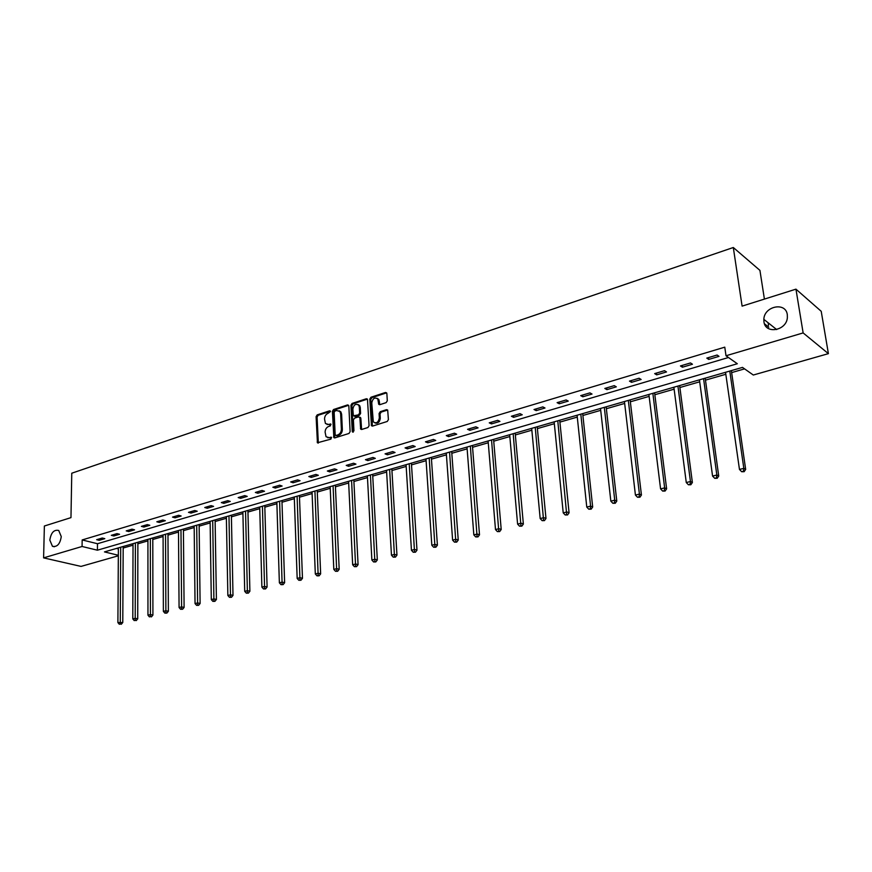 <?xml version="1.0" encoding="UTF-8"?>
<svg xmlns="http://www.w3.org/2000/svg" width="872" height="872" viewBox="0 0 872 872"><rect width="100%" height="100%" fill="white"/><g stroke="black" fill="none" stroke-linecap="round" stroke-linejoin="round"><path stroke-width="1.31" d="M330.488 411.519L329.616 410.81L317.201 414.876L316.1 416.653L317.43 442.78L330.891 439.128L331.491 437.33L329.18 437.646L326.052 436.741L325.114 432.163C325.212 429.34 326.401 427.433 328.679 426.43L330.303 425.907L330.902 424.13L328.591 424.446L325.441 423.53L324.537 419.029C324.646 416.227 325.823 414.32 328.09 413.306L330.488 411.519M763.948 321.79C765.213 334.51 786.555 330.837 787.372 317.582L787.307 314.65C785.781 301.603 764.079 306.137 763.85 319.37L763.948 321.79M49.824 540.095L52.44 546.297C57.149 547.256 60.092 544.019 61.269 536.596L58.718 530.47C53.988 529.435 51.023 532.639 49.824 540.095M386.133 402.635L387.299 400.793L386.863 393.49L385.533 392.465L370.96 397.24L369.804 399.071L371.461 425.71L372.551 426.07L387.244 421.47L388.411 419.617L387.68 410.058L386.547 409.666L380.257 411.682L379.091 413.524L379.342 417.906C378.383 422.506 376.366 423.825 373.314 421.874L371.766 402.918C372.769 398.308 374.786 397 377.827 399.016L378.731 404.292L379.854 404.663L386.133 402.635M118.33 555.791L81.041 566.408L43.6 557.873L44.374 526.012L70.97 517.63L71.766 473.213L733.308 247.506L742.094 306.127L795.951 289.155L803.134 332.919L828.4 353.651L753.31 375.025L742.486 367.395L104.466 551.911L118.33 555.268M43.6 557.873L82.066 546.482L97.413 550.199L737.32 363.744L726.005 355.765L803.134 332.919M726.005 355.765L724.774 347.165L82.175 539.942L82.066 546.482M348.833 405.938L347.568 404.913L333.54 409.524L332.417 411.312L333.845 437.591L334.837 437.886L348.974 433.46L350.119 431.64L348.833 405.938M352.07 403.442L366.371 398.744L367.461 399.103L369.074 425.689L367.93 427.52L361.738 429.46L360.67 429.122L359.885 417.895L358.599 416.849L354.533 418.146L353.4 419.966L353.945 430.877L352.255 431.411L350.936 405.251L352.07 403.442L353.018 403.845L367.319 399.158L366.371 398.744M764.406 299.096L759.926 270.375L733.308 247.506M82.175 539.942L97.49 543.725L728.48 357.509M99.212 540.313L104.814 538.656L102.275 538.013L96.661 539.681L99.212 540.313L99.234 538.918M113.861 535.975L119.562 534.274L117.022 533.62L111.322 535.321L113.861 535.975L113.872 534.558M128.762 531.549L134.561 529.827L132.021 529.162L126.222 530.885L128.762 531.549L128.762 530.132M143.913 527.048L149.81 525.293L147.292 524.617L141.384 526.372L143.913 527.048L143.913 525.62M159.336 522.47L165.342 520.693L162.824 519.995L156.818 521.783L159.336 522.47L159.336 521.031M175.032 517.815L181.136 516.006L178.629 515.287L172.514 517.107L175.032 517.815L175.021 516.366M191.001 513.074L197.214 511.232L194.718 510.502L188.494 512.355L191.001 513.074L190.979 511.613M207.253 508.245L213.585 506.37L211.1 505.629L204.757 507.515L207.253 508.245L207.231 506.774M223.81 503.34L230.252 501.422L227.777 500.659L221.325 502.577L223.81 503.34L223.777 501.847M240.661 498.337L247.223 496.386L244.76 495.612L238.187 497.563L240.661 498.337L240.628 496.833M257.818 493.236L264.51 491.252L262.047 490.456L255.365 492.451L257.818 493.236L257.785 491.732M275.301 488.048L282.114 486.031L279.672 485.214L272.86 487.241L275.301 488.048L275.258 486.532M293.112 482.761L300.055 480.712L297.625 479.873L290.681 481.944L293.112 482.761L293.057 481.235M311.26 477.376L318.335 475.284L315.915 474.433L308.841 476.537L311.26 477.376L311.195 475.829M329.758 471.894L336.963 469.757L334.565 468.874L327.349 471.022L329.758 471.894L329.681 470.335M348.604 466.291L355.95 464.111L353.574 463.217L346.217 465.408L348.604 466.291L348.528 464.722M367.821 460.59L375.309 458.367L372.954 457.451L365.455 459.686L367.821 460.59L367.733 459.01M387.419 454.781L395.06 452.514L392.716 451.576L385.064 453.843L387.419 454.781L387.321 453.178M407.409 448.84L415.192 446.529L412.87 445.57L405.077 447.892L407.409 448.84L407.3 447.227M427.792 442.791L435.738 440.436L433.439 439.455L425.482 441.821L427.792 442.791L427.683 441.167M448.59 436.621L456.699 434.212L454.432 433.21L446.3 435.618L448.59 436.621L448.47 434.975M469.812 430.321L478.096 427.858L475.85 426.833L467.555 429.297L469.812 430.321L469.681 428.664M491.481 423.89L499.939 421.383L497.705 420.326L489.247 422.844L491.481 423.89L491.339 422.222M513.597 417.328L522.23 414.767L520.039 413.677L511.395 416.249L513.597 417.328L513.445 415.639M536.182 410.625L545 408.009L542.831 406.897L534.013 409.524L536.182 410.625L536.029 408.924M559.257 403.769L568.261 401.098L566.124 399.965L557.11 402.646L559.257 403.769L559.083 402.057M582.823 396.782L592.023 394.046L589.919 392.88L580.708 395.626L582.823 396.782L582.638 395.049M606.901 389.631L616.308 386.841L614.237 385.642L604.819 388.443L606.901 389.631L606.705 387.887M631.513 382.328L641.127 379.473L639.1 378.241L629.475 381.108L631.513 382.328L631.306 380.563M656.681 374.862L666.502 371.941L664.519 370.676L654.676 373.608L656.681 374.862L656.453 373.085M682.405 367.221L692.455 364.234L690.504 362.948L680.443 365.946L682.405 367.221L682.166 365.423M708.718 359.417L719.008 356.365L717.1 355.035L706.8 358.098L708.718 359.417L708.467 357.596M123.192 548.019L133.024 545.185M137.863 543.79L147.924 540.891M152.796 539.485L163.075 536.52M167.98 535.114L178.498 532.073M183.425 530.656L194.184 527.549M199.143 526.121L210.141 522.949M215.133 521.51L226.382 518.273M231.407 516.823L242.917 513.499M247.964 512.049L259.747 508.649M264.826 507.188L276.882 503.711M281.994 502.239L294.333 498.675M299.478 497.193L312.111 493.552M317.288 492.059L330.216 488.331M335.426 486.827L348.669 483.012M353.912 481.497L367.472 477.594M372.747 476.068L386.634 472.068M391.942 470.531L406.167 466.433M411.508 464.896L426.092 460.689M431.466 459.141L446.41 454.835M451.805 453.277L467.13 448.862M472.57 447.292L488.266 442.758M493.737 441.188L509.837 436.545M515.341 434.954L531.855 430.201M537.392 428.599L554.33 423.716M559.911 422.103L577.275 417.099M582.888 415.475L600.721 410.341M606.367 408.717L624.657 403.442M630.347 401.796L649.128 396.389M654.839 394.733L674.121 389.174M679.888 387.517L699.682 381.805M705.481 380.138L725.82 374.273M731.652 372.595L744.579 368.867M116.51 548.423L118.374 548.88M795.951 289.155L821.217 311.304L828.4 353.651M768.505 325.398L768.09 322.749M97.49 543.725L97.413 550.199M768.777 327.185L764.461 323.774M327.098 424.555L328.591 424.446M331.022 424.359L329.551 424.828M327.719 437.755L329.18 437.646M331.622 437.559L330.139 438.017M330.444 411.246L318.171 415.268L317.07 417.045L318.335 443.063M348.647 405.295L334.499 409.916L333.377 411.715L334.761 437.908M334.924 411.072L334.15 412.325L335.175 434.747L336.058 435.477L337.78 434.932C340.091 433.929 341.29 432 341.388 429.155L340.658 413.797L339.906 411.497L336.647 410.505L334.924 411.072M335.949 435.499L337.017 435.858L336.058 435.477M339.175 410.799L340.865 411.889L341.617 414.189L342.347 429.547C342.249 432.392 341.05 434.311 338.75 435.313L337.017 435.858M359.678 417.208L360.834 418.288L361.608 429.493L360.67 429.122M353.018 403.845L351.896 405.654L353.269 432.098M359.319 407.05L358.73 405.197C355.754 403.322 353.792 404.641 352.844 409.153L353.378 415.813L358.49 414.843L359.635 413.012L359.319 407.05L360.267 407.453L359.678 405.6L358.141 404.586M354.261 416.184L355.384 416.543L354.435 416.14M360.267 407.453L360.583 413.415L359.438 415.236L355.384 416.543M377.205 398.33L378.764 399.43L379.309 401.196L379.68 404.706L378.731 404.292M374.916 422.942C377.903 423.825 379.691 422.277 380.29 418.309L379.342 417.906M387.659 410.036L381.195 412.085L380.039 413.928L380.29 418.309M386.656 392.836L371.897 397.665L370.753 399.496L372.409 426.103L371.461 425.71M118.385 547.878L117.894 622.586L122.778 622.488L123.192 546.493M120.292 624.069L121.306 624.254L120.292 624.069L120.26 622.009L120.718 547.202M119.344 624.298L117.894 622.586M122.778 622.488L121.306 624.254M133.035 543.648L132.795 618.913L135.204 618.324L137.721 618.826L137.874 542.242M135.236 620.406L136.239 620.602L135.236 620.406L135.204 618.324L135.4 542.962M134.266 620.635L132.795 618.913M137.721 618.826L136.239 620.602M147.924 539.332L147.957 615.185L150.409 614.575L152.916 615.087L152.796 537.926M150.431 616.678L151.434 616.875L150.431 616.678L150.333 538.645M149.439 616.918L147.957 615.185M152.916 615.087L151.434 616.875M163.075 534.961L163.38 611.381L165.876 610.771L168.372 611.283L167.969 533.544M165.887 612.885L164.884 613.136L166.879 613.092L165.887 612.885L165.527 534.242M164.884 613.136L163.38 611.381M168.372 611.283L166.879 613.092M178.488 530.503L179.076 607.512L181.616 606.89L184.101 607.424L183.414 529.075M181.616 609.027L180.602 609.277L182.608 609.245L181.616 609.027L180.973 529.773M180.602 609.277L179.076 607.512M184.101 607.424L182.608 609.245M194.162 525.969L195.045 603.577L197.639 602.944L200.113 603.489L199.121 524.53M197.628 605.103L196.592 605.353L198.62 605.321L197.628 605.103L196.701 525.227M196.592 605.353L195.045 603.577M200.113 603.489L198.62 605.321M210.119 521.347L211.307 599.576L213.945 598.922L216.409 599.478L215.101 519.908M213.923 601.102L212.866 601.364L214.915 601.331L213.923 601.102L212.703 520.606M212.866 601.364L211.307 599.576M216.409 599.478L214.915 601.331M226.349 516.66L227.865 595.489L230.546 594.835L232.998 595.402L231.374 515.199M230.513 597.037L229.445 597.298L231.494 597.266L230.513 597.037L228.976 515.897M229.445 597.298L227.865 595.489M232.998 595.402L231.494 597.266M242.874 511.875L244.716 591.336L247.441 590.671L249.893 591.249L247.921 510.414M247.408 592.895L246.318 593.167L248.389 593.134L247.408 592.895L245.555 511.101M246.318 593.167L244.716 591.336M249.893 591.249L248.389 593.134M259.703 507.014L261.883 587.107L264.663 586.431L267.094 587.03L264.783 505.542M264.608 588.676L263.497 588.949L265.579 588.916L264.608 588.676L262.428 506.218M263.497 588.949L261.883 587.107M267.094 587.03L265.579 588.916M276.838 502.054L279.367 582.801L282.19 582.104L284.621 582.725L281.939 500.583M282.136 584.382L281.002 584.665L283.106 584.622L282.136 584.382L279.607 501.258M281.002 584.665L279.367 582.801M284.621 582.725L283.106 584.622M294.278 497.007L297.167 578.419L300.055 577.711L302.464 578.332L299.423 495.525M299.979 580.011L298.824 580.283L300.949 580.251L299.979 580.011L297.101 496.19M298.824 580.283L297.167 578.419M302.464 578.332L300.949 580.251M312.045 491.873L315.315 573.95L318.258 573.22L320.645 573.863L317.223 490.38M318.171 575.542L316.994 575.836L319.13 575.803L318.171 575.542L314.923 491.045M316.994 575.836L315.315 573.95M320.645 573.863L319.13 575.803M330.15 486.641L333.812 569.394L336.799 568.653L339.186 569.307L335.349 485.137M336.701 570.997L335.502 571.291L337.66 571.258L336.701 570.997L333.082 485.791M335.502 571.291L333.812 569.394M339.186 569.307L337.66 571.258M348.582 481.3L352.659 564.751L355.711 563.988L358.076 564.664L353.825 479.796M355.602 566.364L354.381 566.669L356.539 566.637L355.602 566.364L351.58 480.439M354.381 566.669L352.659 564.751M358.076 564.664L356.539 566.637M367.385 475.872L371.875 560.009L374.982 559.246L377.325 559.933L372.649 474.346M374.862 561.644L373.608 561.949L375.799 561.917L374.862 561.644L370.426 474.989M373.608 561.949L371.875 560.009M377.325 559.933L375.799 561.917M386.536 470.335L391.463 555.181L394.635 554.407L396.956 555.115L391.833 468.798M394.504 556.827L393.228 557.143L395.43 557.11L394.504 556.827L389.642 469.43M393.228 557.143L391.463 555.181M396.956 555.115L395.43 557.11M406.058 464.689L411.442 550.265L414.68 549.458L416.98 550.188L411.399 463.141M414.527 551.922L413.23 552.238L415.454 552.205L414.527 551.922L409.23 463.773M413.23 552.238L411.442 550.265M416.98 550.188L415.454 552.205M425.972 458.923L431.825 545.24L435.128 544.422L437.406 545.174L431.335 457.375M434.954 546.908L433.635 547.235L435.869 547.202L434.954 546.908L429.198 457.996M433.635 547.235L431.825 545.24M437.406 545.174L435.869 547.202M446.279 453.058L452.612 540.117L455.991 539.288L458.247 540.051L451.674 451.489M455.805 541.795L454.454 542.133L456.71 542.101L455.805 541.795L449.571 452.099M454.454 542.133L452.612 540.117M458.247 540.051L456.71 542.101M466.989 447.064L473.834 534.885L477.267 534.046L479.502 534.83L472.417 445.494M477.071 536.585L475.698 536.923L477.965 536.89L477.071 536.585L470.346 446.093M475.698 536.923L473.834 534.885M479.502 534.83L477.965 536.89M488.113 440.96L495.492 529.555L499.002 528.694L501.204 529.489L493.585 439.368M498.784 531.255L497.378 531.604L499.667 531.582L498.784 531.255L491.546 439.968M497.378 531.604L495.492 529.555M501.204 529.489L499.667 531.582M509.673 434.714L517.597 524.105L521.183 523.222L523.364 524.05L515.178 433.122M520.944 525.827L519.505 526.176L521.816 526.154L520.944 525.827L513.172 433.711M519.505 526.176L517.597 524.105M523.364 524.05L521.816 526.154M531.68 428.359L540.171 518.546L543.834 517.641L545.981 518.491L537.217 426.757M543.572 520.279L542.112 520.639L544.433 520.617L543.572 520.279L535.245 427.324M542.112 520.639L540.171 518.546M545.981 518.491L544.433 520.617M554.145 421.863L563.225 512.867L566.964 511.94L569.078 512.812L559.715 420.25M566.691 514.611L565.198 514.971L567.541 514.949L566.691 514.611L557.786 420.805M565.198 514.971L563.225 512.867M569.078 512.812L567.541 514.949M577.079 415.225L586.769 507.057L590.595 506.12L592.677 507.014L582.692 413.601M590.3 508.823L588.774 509.194L591.14 509.172L590.3 508.823L590.595 506.12L580.807 414.146M588.774 509.194L586.769 507.057M592.677 507.014L591.14 509.172M600.503 408.456L610.836 501.138L614.738 500.168L616.787 501.084L606.149 406.821M614.422 502.904L612.863 503.286L615.251 503.264L614.422 502.904L614.738 500.168L604.307 407.355M612.863 503.286L610.836 501.138M616.787 501.084L615.251 503.264M624.439 401.534L635.426 495.078L639.416 494.086L641.432 495.034L630.118 399.888M639.089 496.855L637.487 497.247L639.895 497.225L639.089 496.855L639.416 494.086L628.32 400.412M637.487 497.247L635.426 495.078M641.432 495.034L639.895 497.225M648.888 394.46L660.573 488.876L664.649 487.873L666.622 488.843L654.6 392.803M664.29 490.674L662.666 491.078L665.085 491.056L664.29 490.674L664.649 487.873L652.856 393.316M662.666 491.078L660.573 488.876M666.622 488.843L665.085 491.056M673.871 387.233L686.275 482.543L690.45 481.518L692.379 482.51L679.626 385.566M690.068 484.352L688.4 484.767L690.842 484.745L690.068 484.352L690.45 481.518L677.926 386.056M688.4 484.767L686.275 482.543M692.379 482.51L690.842 484.745M699.42 379.843L712.566 476.068L716.839 475.011L718.724 476.036L705.208 378.175M716.435 477.889L714.724 478.314L717.187 478.292L716.435 477.889L716.839 475.011L703.562 378.644M714.724 478.314L712.566 476.068M718.724 476.036L717.187 478.292M725.537 372.29L739.467 469.441L743.827 468.362L745.669 469.409L731.357 370.611M743.402 471.283L741.658 471.708L744.143 471.698L743.402 471.283L743.827 468.362L729.777 371.069M741.658 471.708L739.467 469.441M745.669 469.409L744.143 471.698M330.39 411.126L329.616 410.81M331.556 437.428L330.804 437.134M330.968 424.228L330.205 423.923M318.127 442.366L317.157 441.995M317.07 417.045L316.1 416.653M318.171 415.268L317.201 414.876M334.554 437.21L333.584 436.828M333.377 411.715L332.417 411.312M334.499 409.916L333.54 409.524M348.517 405.327L347.568 404.913M338.75 435.313L337.78 434.932M342.347 429.547L341.388 429.155M341.617 414.189L340.658 413.797M361.39 428.784L360.441 428.403M360.834 418.288L359.885 417.895M353.215 431.793L352.255 431.411M351.896 405.654L350.936 405.251M359.438 415.236L358.49 414.843M360.583 413.415L359.635 413.012M379.473 404.041L378.524 403.627M379.309 401.196L378.361 400.782M380.039 413.928L379.091 413.524M381.195 412.085L380.257 411.682M387.484 410.08L386.547 409.666M372.18 425.405L371.232 425.002M370.753 399.496L369.804 399.071M371.897 397.665L370.96 397.24M386.47 392.891L385.533 392.465M54.358 546.755L52.44 546.297M776.669 329.562L763.85 319.37M318.226 443.085L317.43 442.78M334.685 437.929L333.845 437.591M340.865 411.889L339.906 411.497M360.616 417.579L359.656 417.187M353.051 432.174L352.43 431.923M359.678 405.6L358.73 405.197M378.764 399.43L377.827 399.016"/></g></svg>
